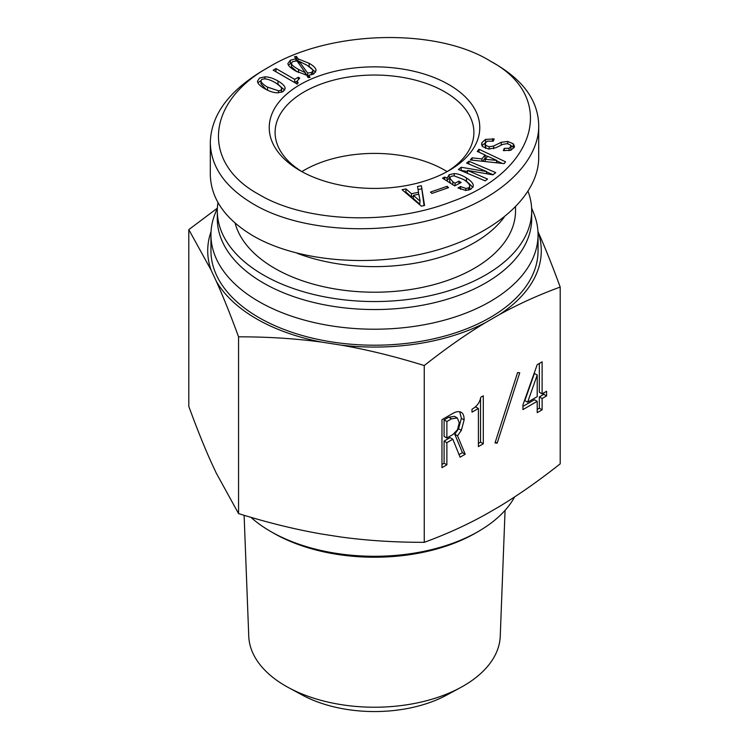 <?xml version="1.0" encoding="UTF-8"?>
<svg xmlns="http://www.w3.org/2000/svg" width="749" height="749" viewBox="0 0 749 749"><rect width="100%" height="100%" fill="white"/><g stroke="black" fill="none" stroke-linecap="round" stroke-linejoin="round"><path stroke-width="1.12" d="M515.527 207.108L515.527 210.797A141.027 81.416 180 0 1 385.192 291.979A141.027 81.416 180 0 1 235.102 223.108M301.866 171.615A99.402 57.392 180 0 1 444.784 170.22A99.402 57.392 180 0 1 447.134 171.615M297.231 253.321A141.027 81.416 0 0 0 504.105 217.313M302.193 171.811A99.402 57.392 180 0 1 275.098 132.433A99.402 57.392 180 0 1 336.46 79.413A99.402 57.392 180 0 1 444.784 91.855A99.402 57.392 180 0 1 473.902 132.433A99.402 57.392 180 0 1 446.807 171.811M281.633 88.981C281.558 87.165 279.424 85.058 275.239 82.633C270.885 80.124 267.187 78.87 264.125 78.87L261.832 79.357L260.989 80.686C260.989 82.456 263.161 84.59 267.505 87.099L278.497 90.798L280.791 90.301L281.633 88.981L281.633 92.267M260.989 80.686L260.989 83.888L266.213 89.524M276.493 83.392L284.742 90.067M264.968 76.847C268.835 76.847 273.179 78.242 278.01 81.032C282.766 83.776 285.135 86.266 285.135 88.494L283.085 91.631L277.654 92.81C273.788 92.81 269.481 91.444 264.734 88.7C259.903 85.91 257.487 83.401 257.487 81.173L259.538 78.036L264.968 76.847L264.968 78.907M257.89 82.793L260.989 80.602M307.596 73.018L311.575 72.531L312.904 70.79C312.904 69.395 310.732 67.438 306.388 64.929L299.141 61.306L307.596 73.018L307.596 76.22L308.803 76.37M299.141 61.306L299.141 63.965M305.302 73.037L307.596 76.22M312.857 74.366L312.904 70.79M291.417 63.534C291.417 64.742 293.786 66.717 298.542 69.46L305.302 72.672L296.969 60.884L292.625 61.587L291.417 63.534L291.417 66.736L297.138 71.829M305.302 72.672L305.302 74.966M288.412 65.107L291.511 62.86M298.055 58.862L309.168 63.328C313.756 65.978 316.05 68.374 316.05 70.509L313.878 73.851L308.803 75.246L310.011 77.344L308.082 77.615L306.753 75.181L295.761 71.061C290.528 68.047 287.916 65.509 287.916 63.468L290.331 60.257L295.883 58.731L294.554 56.709L296.482 56.428L298.055 58.862L298.055 62.064L299.141 62.279M308.803 75.246L308.803 77.512M307.624 65.669L315.657 72.129M296.482 56.428L296.482 59.62L298.055 62.064M295.883 59.714L296.482 59.62M295.883 58.731L295.883 60.8M275.96 68.552L294.675 79.357L298.299 77.269L299.75 78.102L297.147 81.079L298.177 82.914L296.726 83.757L273.179 70.163L275.96 68.552L275.96 71.754L294.675 82.559L297.147 81.126M298.299 77.269L298.299 79.104M294.675 79.357L294.675 82.559M258.854 194.403C201.341 163.113 205.657 101.92 269.247 66.867C330 30.138 436.321 27.591 490.192 61.015C557.528 96.733 537.632 171.343 451.244 201.79C389.714 225.842 305.367 222.359 258.854 194.403M448.941 84.656A105.281 60.781 0 0 0 300.059 84.656A105.281 60.781 0 0 0 300.059 170.613A105.281 60.781 0 0 0 448.941 170.613A105.281 60.781 0 0 0 448.941 84.656M448.557 187.653L431.873 193.439L430.469 192.09L447.153 186.304L448.557 187.653M487.533 179.039L485.212 180.865L458.388 169.48L461.215 167.261L486.663 171.577L466.58 163.048L468.902 161.222L495.726 172.607L492.898 174.835L467.554 170.435L487.533 179.039M485.08 155.006L477.263 151.382L478.995 149.238L505.566 161.821L504.124 163.61L470.335 159.958L472.067 157.814L481.897 158.938L485.08 155.006L485.08 158.198L482.59 161.278M510.921 146.785L510.453 144.997L507.326 143.639L502.616 144.398L495.941 147.722L488.713 149.042L482.674 146.673L481.56 144.267L481.925 142.61L485.577 139.37L494.19 138.958L493.263 141.158L487.459 141.158L485.324 142.89L485.689 145.372L489.144 146.767L493.685 145.989L501.221 142.282L507.719 141.467L513.252 143.761L514.46 146.224L514.245 147.253L510.884 150.231L503.347 150.596L504.274 148.386L509.077 148.246L511.052 146.195L510.781 150.268M469.763 189.628L469.754 186.651C469.913 184.61 467.853 182.232 463.556 179.507L454.063 175.837L451.123 176.315L449.765 178.093L452.855 181.81L455.046 183.187L458.95 181.136L461.141 182.513L454.699 185.902L442.509 178.178L444.653 177.054L447.106 178.159L449.203 174.657L454.24 173.609C457.939 173.712 462.011 175.163 466.458 177.981C471.215 180.996 473.499 183.664 473.312 185.986L470.868 189.263L465.822 190.461L457.92 187.943L460.569 186.548L465.859 188.439L468.687 187.887L469.763 186.426L469.754 189.394M449.765 178.093L449.765 181.427L450.842 183.458M447.106 181.089L447.069 177.672M418.551 192.268L417.521 186.52L421.378 185.715L424.561 205.479L421.341 206.144L402.091 189.703L405.949 188.907L411.473 193.729L418.551 192.268L418.551 194.263M420.067 200.863L418.841 194.197L413.373 195.33L413.373 198.532L419.74 204.121L420.067 200.863L419.74 204.121M413.373 195.33L419.74 200.929M411.473 193.729L411.473 196.931L413.373 196.538M405.949 188.907L405.949 192.109L411.473 196.931M405.106 192.278L405.949 192.109M421.378 185.715L424.065 205.582M418.073 189.6L421.378 188.917M460.569 186.548L460.569 189.328M463.537 179.498L466.458 181.183L472.956 187.297M447.106 180.406L449.906 177.532M444.653 177.054L444.653 179.535M458.95 181.136L458.95 183.664M455.046 183.187L455.046 185.724M449.765 178.365L449.765 181.427M504.274 148.386L504.274 150.727M510.781 145.381L513.954 147.834M485.071 143.995L485.418 148.274M481.925 145.812L485.577 142.572M485.202 159.284L496.718 160.417L487.655 156.241L485.202 159.284L485.202 161.569M496.718 160.417L496.718 162.814M496.568 160.604L496.568 162.795M481.897 158.938L481.897 161.204M472.067 157.814L472.067 160.146M478.995 149.238L478.995 152.178M485.08 155.315L487.487 156.457M496.718 160.829L502.139 163.394M467.451 170.519L467.451 173.328M468.902 161.222L468.902 164.031M486.663 171.961L493.085 174.686M486.663 171.577L486.663 173.749M486.56 171.652L486.56 173.731M461.215 167.261L461.215 170.454L467.451 171.54M447.153 186.304L447.153 188.139M269.247 66.867L263.704 70.069C228.932 90.779 211.124 114.925 210.3 142.497C210.825 166.793 225.159 187.297 253.312 204C302.633 233.604 391.409 237.087 455.532 211.976C506.455 193.12 539.046 158.91 538.728 125.579C538.259 101.284 523.926 80.826 495.726 64.227L490.192 61.015M538.7 157.562C538.728 195.676 495.726 234.006 433.914 250.971C372.131 267.973 298.018 261.822 253.312 235.982C225.224 219.27 210.881 198.766 210.3 174.489L210.3 142.507M211.04 231.656A166.784 96.293 0 0 0 211.124 270.146L188.804 229.615L188.804 406.398C196.669 427.913 204.112 446.47 211.124 462.058L216.246 473.078L238.566 513.608C267.917 522.718 295.686 529.534 321.864 534.056L340.954 537.014C367.141 540.591 394.901 542.36 424.252 542.332C445.739 534.496 466.075 525.283 485.24 514.694L499.209 506.624C518.374 495.08 538.709 480.83 560.196 463.846L560.196 287.073C538.709 294.909 518.374 304.122 499.209 314.711A166.784 96.293 0 0 0 537.96 231.656M188.804 229.615L217.322 208.203M537.211 375.015L527.624 402.204L524.852 400.603L534.44 373.414L537.211 375.015L537.211 396.67L527.624 402.204M542.117 409.834L537.211 412.662L537.211 401.342L522.933 409.581L522.933 404.909L537.211 364.679L542.117 361.851L542.117 393.843L546.592 391.259L546.592 395.931L542.117 398.515L542.117 409.834L539.346 408.233L537.211 409.46M542.117 398.515L539.346 396.914L539.346 408.233M546.592 395.931L543.821 394.33L539.346 396.914M543.821 392.851L543.821 394.33M542.117 393.843L539.346 392.242L539.346 363.452M537.211 401.342L534.44 399.741L522.933 406.389M483.302 443.783L478.405 446.61L478.405 408.477L472.01 412.165L472.01 409.216C476.982 406.342 479.894 402.372 480.746 397.279L483.302 395.809L483.302 443.783L480.53 442.182L478.405 443.417M480.53 398.356L480.53 442.182M478.405 408.477L475.634 406.876L474.613 407.475M457.527 429.636L459.231 422.745L457.311 417.951L451.553 418.813L446.872 421.518L444.101 419.917L444.101 436.405L446.872 438.006L453.051 434.439L457.527 429.636M454.54 416.35L457.311 417.951L454.54 416.35L448.782 417.212L444.101 419.917M446.872 421.518L446.872 438.006M461.356 430.375L457.527 435.787L465.195 454.24L460.083 457.19L452.836 439.232L446.872 442.678L446.872 464.82L441.966 467.648L441.966 419.674L452.621 413.523C456.169 411.473 459.081 411.098 461.356 412.418C463.2 413.476 464.127 415.985 464.127 419.917L461.356 430.375L458.585 428.774L454.755 434.186L462.423 452.639L459.034 454.596M446.872 464.82L444.101 463.219L441.966 464.455M446.872 442.678L444.101 441.077L444.101 463.219M452.836 439.232L450.065 437.631L444.101 441.077M465.195 454.24L462.423 452.639M457.527 435.787L454.755 434.186M459.717 411.781L461.356 418.317L458.585 428.774M497.158 443.174L495.023 442.921L517.606 372.553L519.74 372.805L497.158 443.174L495.286 442.097M485.24 322.782C466.075 334.316 445.739 348.575 424.252 365.549C394.901 356.44 367.141 349.624 340.954 345.102A166.784 96.293 0 0 0 485.24 322.782L499.209 314.711M424.252 365.549L424.252 542.332M270.623 531.444L273.394 533.045A142.984 82.549 0 0 0 475.606 533.045L478.377 531.444A146.898 84.815 180 0 1 270.623 531.444A146.898 84.815 180 0 1 250.906 517.316M514.638 496.915A146.898 84.815 180 0 1 478.377 531.444M288.477 687.591L302.287 695.063A105.581 60.959 0 0 0 446.713 695.063L460.523 687.591A125.785 72.616 180 0 1 288.477 687.591A125.785 72.616 180 0 1 248.752 636.21L244.118 515.303M505.069 510.341L500.248 636.21A125.785 72.616 180 0 1 460.523 687.591M238.566 336.825C230.701 315.31 223.258 296.754 216.246 281.165A166.784 96.293 0 0 0 321.864 342.143C295.686 338.567 267.917 336.797 238.566 336.825L238.566 513.608M211.124 270.146L216.246 281.165M321.864 342.143L340.954 345.102M537.876 231.413C544.888 247.001 552.331 265.558 560.196 287.073M217.388 208.044L215.328 213.09A163.554 94.421 0 0 0 210.946 234.783L210.946 250.775A163.554 94.421 0 0 0 374.5 345.205A163.554 94.421 0 0 0 538.054 250.775L538.054 234.783A163.554 94.421 0 0 0 533.672 213.09L531.612 208.044M210.946 234.783A163.554 94.421 0 0 0 374.5 329.214A163.554 94.421 0 0 0 538.054 234.783M217.959 202.605A157.187 90.751 0 0 0 217.313 210.797L217.313 218.792A157.187 90.751 0 0 0 374.5 309.543A157.187 90.751 0 0 0 531.687 218.792L531.687 210.797A157.187 90.751 0 0 0 528.082 191.491M217.313 210.797A157.187 90.751 0 0 0 374.5 301.547A157.187 90.751 0 0 0 531.687 210.797M278.497 90.798L278.497 92.792M267.505 87.099L267.505 90.17M278.01 81.032L278.01 84.234M311.575 72.531L311.575 74.816M298.542 69.46L298.542 72.55M290.331 60.257L290.331 63.459M309.168 63.328L309.168 66.53M466.458 177.981L466.458 181.183M454.24 173.609L454.24 175.846M449.203 174.657L449.203 177.859M452.855 181.81L452.855 184.731M468.687 187.887L468.687 190.124M465.859 188.439L465.859 190.461M509.077 148.246L509.077 150.689M513.252 143.761L513.252 146.963M507.719 141.467L507.719 143.705M501.221 142.282L501.221 144.997M493.685 145.989L493.685 148.742M489.144 146.767L489.144 149.098M485.689 145.372L485.689 148.368M492.533 138.724L492.533 141.055M485.577 139.37L485.577 142.432M481.925 142.61L481.925 145.718M451.553 418.813L448.782 417.212M464.127 419.917L461.356 418.317M297.147 84.272L297.147 81.079M538.7 157.543L538.7 126.89"/></g></svg>
